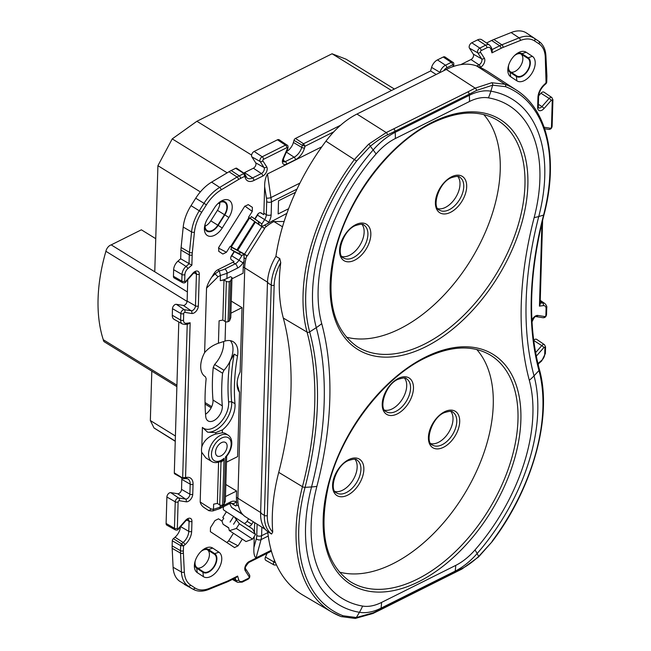 <?xml version="1.0" encoding="UTF-8"?>
<svg xmlns="http://www.w3.org/2000/svg" width="651" height="651" viewBox="0 0 651 651"><rect width="100%" height="100%" fill="white"/><g stroke="black" fill="none" stroke-linecap="round" stroke-linejoin="round"><path stroke-width="0.98" d="M175.257 441.313L154.01 427.951L150.34 420.53L151.813 371.151M154.767 271.784L157.916 165.696L172.23 138.891L196.887 121.273L332.059 53.773L346.047 59.184L394.384 89.041M332.059 53.773L391.495 90.481M196.887 121.273L251.595 155.068M172.23 138.891L227.175 172.832M157.916 165.696L200.353 191.907M218.59 203.169L219.81 203.926M150.34 420.53L175.412 436.015M154.01 427.951L175.257 441.077M176.877 386.629L104.445 341.897A5.786 3.458 -58.3 0 1 103.273 339.708A163.67 97.845 -58.3 0 1 105.901 251.286A6.079 3.637 -58.3 0 1 110.353 245.207A6.079 3.637 -58.3 0 1 111.199 244.882L187.398 291.941M267.065 553.35L265.47 557.061A3.45 2.067 121.7 0 0 265.844 560.365L274.112 564.987A3.035 1.815 -58.3 0 1 273.778 562.073L274.51 560.365M184.257 584.264A34.511 20.629 121.7 0 0 185.022 584.736L193.29 589.35A34.096 20.384 -58.3 0 1 192.533 588.895L179.863 581.367L192.533 588.895A2.067 1.66 -56.6 0 0 194.999 587.983L190.605 585.086C186.78 582.474 184.689 578.104 184.323 571.985L183.395 553.057A2.067 1.253 177.2 0 1 180.522 553.114L172.165 548.321L173.101 567.249A34.511 20.629 121.7 0 0 179.863 581.367M180.408 526.895A10.351 6.193 -58.3 0 1 175.038 537.221A139.42 83.352 -58.3 0 1 173.394 538.637A2.067 1.237 121.7 0 0 172.295 540.802L172.149 545.872A34.511 20.629 121.7 0 0 172.165 548.321M181.735 477.785A10.351 6.193 -58.3 0 1 181.824 479.348L181.531 489.373A3.45 2.067 -58.3 0 1 177.674 493.743L170.749 492.636A3.45 2.067 121.7 0 0 166.892 497.006L166.103 523.461A3.45 2.067 121.7 0 0 166.859 525.17L175.119 529.784A3.035 1.815 -58.3 0 1 174.452 528.287A2.067 1.156 1.7 0 0 177.332 528.376A0.968 0.578 -58.3 0 0 178.374 528.539A2.067 0.456 41.4 0 1 178.512 529.035L185.714 520.881A2.067 0.456 -138.6 0 0 185.576 520.377L178.374 528.539M178.797 321.976L174.313 472.87A2.067 1.237 121.7 0 0 174.769 473.895L183.029 478.509M187.757 279.694L187.122 301.047A3.45 2.067 -58.3 0 1 183.265 305.417L176.34 304.318A3.45 2.067 121.7 0 0 172.482 308.688L172.287 315.255A8.284 4.948 121.7 0 0 174.102 319.348L182.37 323.962A7.869 4.703 -58.3 0 1 180.644 320.08L180.84 313.505A3.035 1.815 -58.3 0 1 182.011 310.771A3.035 1.815 -58.3 0 1 184.233 309.656L191.158 310.763A3.865 2.311 121.7 0 0 195.479 305.872L196.423 274.12A3.865 2.311 121.7 0 0 195.577 272.216L193.062 273.689A2.067 0.456 -138.6 0 0 192.924 273.192L185.722 281.354A2.067 0.456 41.4 0 1 185.861 281.85L193.062 273.689M173.451 276.276A3.45 2.067 121.7 0 0 174.208 277.977L182.467 282.599A3.035 1.815 -58.3 0 1 181.8 281.102L181.995 274.527A7.869 4.703 -58.3 0 1 186.048 266.422A136.246 81.456 -58.3 0 1 189.026 263.85L189.295 254.858L180.937 250.041L180.677 258.781A136.661 81.701 121.7 0 0 177.91 261.173A8.284 4.948 121.7 0 0 173.646 269.701L173.451 276.276L181.8 281.102A2.067 1.156 1.7 0 0 184.681 281.183L184.876 274.616A2.067 1.156 -178.3 0 1 181.995 274.527L173.646 269.701M287.376 148.599L283.055 158.657L283.551 158.6L287.864 148.542L287.376 148.599A0.968 0.578 -58.3 0 0 286.798 147.696L286.798 147.696A2.067 1.196 -116.5 0 0 285.488 145.132A3.035 1.815 -58.3 0 1 287.042 145.1L279.214 139.778A3.45 2.067 121.7 0 0 277.44 139.819L254.15 151.447A3.45 2.067 121.7 0 0 251.839 156.842L255.68 162.823A3.45 2.067 -58.3 0 1 253.369 168.21L244.548 172.621L252.588 177.935A10.766 6.437 121.7 0 1 247.055 178.065L244.556 173.597L236.728 168.275A2.067 1.237 121.7 0 0 235.662 168.3L231.195 170.538A34.511 20.629 121.7 0 0 228.997 171.742L211.616 182.117A34.511 20.629 121.7 0 0 195.731 198.213L191.028 205.651A34.511 20.629 121.7 0 0 183.208 227.053L181.108 247.494A34.511 20.629 121.7 0 0 180.937 250.041M244.548 172.621A10.351 6.193 -58.3 0 1 243.677 172.995M453.34 66.475L453.657 65.743L453.169 65.8A0.968 0.578 -58.3 0 0 452.591 64.897L452.591 64.897A2.067 1.196 -116.5 0 0 451.273 62.341A3.035 1.815 -58.3 0 1 452.836 62.301L445.007 56.979A3.45 2.067 121.7 0 0 443.233 57.019L437.448 59.908A8.284 4.948 121.7 0 0 431.589 67.395A136.661 81.701 121.7 0 0 430.596 70.959L295.473 138.435A2.067 1.237 121.7 0 0 293.992 140.356A139.42 83.352 -58.3 0 1 293.406 142.463A10.351 6.193 -58.3 0 1 286.538 151.634M492.034 49.606L499.683 45.782A2.067 1.196 -116.5 0 1 500.993 48.345L491.961 52.853L492.302 50.542L491.375 47.482A2.067 1.481 162 0 1 490.813 48.996A5.802 3.467 -58.3 0 0 486.907 47.759A2.067 1.196 -116.5 0 0 485.597 45.196A7.869 4.703 -58.3 0 1 489.642 45.106L481.813 39.784A8.284 4.948 121.7 0 0 477.557 39.882L471.772 42.771A3.45 2.067 121.7 0 0 469.452 48.166L473.293 54.147A3.45 2.067 -58.3 0 1 470.982 59.534L460.843 64.604M486.557 43.007L491.643 40.468A34.511 20.629 121.7 0 1 493.84 39.483L501.848 44.805A2.067 1.294 68.1 0 1 503.036 47.425L520.312 40.5A2.067 1.294 -111.9 0 0 519.132 37.88L511.116 32.55L493.84 39.483M531.192 36.122A34.511 20.629 121.7 0 0 531.045 36.017A34.511 20.629 121.7 0 0 530.899 35.919L526.504 33.022A34.511 20.629 121.7 0 0 511.116 32.55M538.369 104.323L541.941 106.585A2.067 0.456 41.4 0 1 544.016 108.538L551.218 100.384A2.067 0.456 -138.6 0 0 549.143 98.431A3.035 1.815 -58.3 0 1 551.828 97.504L544 92.182A3.45 2.067 121.7 0 0 540.948 93.231L538.654 95.835M536.042 354.966A2.067 0.456 41.4 0 1 536.668 355.731L543.87 347.569A2.067 0.456 -138.6 0 0 541.795 345.616A3.035 1.815 -58.3 0 1 544.48 344.688L536.652 339.366A3.45 2.067 121.7 0 0 533.69 340.327M233.432 533.267L228.647 540.843L226.882 542.552M223.586 341.506A22.207 13.272 -58.3 0 1 214.627 364.454L213.235 367.424A195.552 116.911 121.7 0 0 212.991 400.015A11.506 6.884 -58.3 0 1 205.545 414.239M207.197 549.656L207.352 549.761A10.473 6.258 -58.3 0 1 207.653 560.918A10.473 6.258 -58.3 0 1 197.644 568.046M219.867 202.477A10.473 6.258 -58.3 0 1 217.442 210.346L210.802 220.844A10.473 6.258 -58.3 0 1 205.049 226.222M520.645 53.813L520.808 53.911A10.473 6.258 -58.3 0 1 521.101 65.067A10.473 6.258 -58.3 0 1 511.1 72.196M215.766 432.622L207.612 432.174L202.404 427.398L201.826 446.814C203.975 440.556 208.613 436.3 215.725 434.03L215.766 432.622L222.414 429.92A22.329 13.345 121.7 0 0 235.052 405.964A22.329 13.345 121.7 0 0 234.987 403.685A184.729 110.442 -58.3 0 1 234.474 384.798A184.729 110.442 -58.3 0 1 237.501 356.089A22.329 13.345 121.7 0 0 232.985 341.596A22.329 13.345 121.7 0 0 225.059 341.059L218.427 343.223L219.094 320.788L222.813 320.056L224.001 279.946L220.282 280.671A20.71 11.531 1.7 0 0 226.914 278.49L230.56 276.675L231.976 277.546L230.78 317.655L229.494 320.927L228.086 321.627A2.067 1.156 1.7 0 1 225.165 321.513L222.813 320.056M207.612 432.174A22.158 13.248 121.7 0 0 214.936 430.514A22.158 13.248 121.7 0 0 231.683 404.019A22.158 13.248 121.7 0 0 231.626 401.757A184.9 110.54 -58.3 0 1 231.113 382.853A184.9 110.54 -58.3 0 1 234.14 354.12L229.909 361.451A187.049 111.826 121.7 0 0 228.599 401.854A20.018 11.97 -58.3 0 1 213.528 427.829A20.018 11.97 -58.3 0 1 202.404 427.398M201.826 446.814A15.526 9.285 121.7 0 0 201.493 449.646A15.526 9.285 121.7 0 0 201.664 452.225L200.183 502.011C200.768 504.533 202.323 506.551 204.829 508.049L207.189 509.603A6.779 4.052 121.7 0 0 207.295 509.668A6.779 4.052 121.7 0 0 207.4 509.733M201.664 452.225L205.879 457.93L211.746 461.551A15.526 9.285 -58.3 0 1 208.548 454.007A15.526 9.285 -58.3 0 1 208.629 452.836A15.526 9.285 -58.3 0 1 216.295 438.237A15.526 9.285 -58.3 0 1 228.062 435.128L225.71 433.672A15.526 9.285 121.7 0 0 222.333 432.801L215.725 434.03M225.449 456.978L224.042 504.305L222.642 505.005L224.025 458.328L222.316 460.208L223.098 460.599L224.025 458.328A13.459 8.048 -58.3 0 1 211.542 453.104A13.459 8.048 -58.3 0 1 222.528 437.643A13.459 8.048 -58.3 0 1 231.081 445.317A13.459 8.048 -58.3 0 1 225.449 456.978L225.588 457.474C229.087 453.633 231.129 449.361 231.732 444.657C232.106 440.166 230.885 436.984 228.062 435.128M249.585 218.02L248.999 217.548L230.6 246.656L231.325 246.908L249.585 218.02L254.736 221.69L236.923 249.878L244.524 254.134L261.881 226.678L264.64 228.493L262.084 226.621L261.45 223.602L254.769 218.842L251.384 216.612L250.277 218.362L248.568 217.239L252.271 211.388L252.385 207.344L248.226 204.609L244.67 206.383L218.834 247.25L218.712 251.294L222.87 254.036L226.434 252.254L230.129 246.412L231.837 247.535L230.731 249.284L234.116 251.514L231.528 255.607A3.572 2.132 121.7 0 0 231.406 259.798L234.043 261.539A7.023 4.199 -58.3 0 1 232.855 262.288L217.768 269.823A6.779 4.052 121.7 0 0 214.22 273.225L211.689 277.22C209.012 281.313 207.295 284.959 206.538 288.149L204.626 352.622A22.085 13.207 121.7 0 0 205.309 376.701A22.085 13.207 121.7 0 0 205.423 376.766L206.139 378.703A218.451 130.599 121.7 0 0 205.732 416.526A11.384 6.811 121.7 0 0 208.076 420.92A11.384 6.811 121.7 0 0 217.532 417.771A11.384 6.811 121.7 0 0 222.316 405.89A195.674 116.985 -58.3 0 1 222.569 373.218L223.96 370.248A22.085 13.207 121.7 0 0 229.909 361.451A22.085 13.207 -58.3 0 0 230.316 340.66M524.267 80.618A14.493 8.666 121.7 0 0 534.276 68.298A14.493 8.666 121.7 0 0 532.372 56.328L526.163 52.243A14.493 8.666 121.7 0 0 517.993 52.886A14.493 8.666 121.7 0 0 507.845 69.315A14.493 8.666 121.7 0 0 510.677 76.745L516.878 80.83A14.493 8.666 121.7 0 0 524.267 80.618M516.796 53.659A11.043 6.6 -58.3 0 1 521.964 53.707L528.173 57.793A11.043 6.6 -58.3 0 1 529.621 66.915A11.043 6.6 -58.3 0 1 521.996 76.297A11.043 6.6 -58.3 0 1 516.373 76.46L510.164 72.375A11.043 6.6 -58.3 0 1 508.008 67.891M508.675 65.067A10.383 6.209 121.7 0 0 508.48 66.833A10.383 6.209 121.7 0 0 510.522 71.813L516.723 75.907A10.383 6.209 121.7 0 0 516.853 75.98A10.383 6.209 121.7 0 0 527.522 70.438A10.383 6.209 121.7 0 0 527.823 58.354L521.614 54.261A10.383 6.209 121.7 0 0 521.557 54.228A10.383 6.209 121.7 0 0 514.567 55.522M214.627 235.247A14.493 8.666 121.7 0 0 222.227 227.98L228.867 217.483A14.493 8.666 121.7 0 0 231.406 202.892A14.493 8.666 121.7 0 0 221.202 201.102A14.493 8.666 121.7 0 0 214.391 207.946L207.75 218.443A14.493 8.666 121.7 0 0 204.414 228.029A14.493 8.666 121.7 0 0 214.627 235.247M219.997 201.875A11.043 6.6 -58.3 0 1 226.914 204.227A11.043 6.6 -58.3 0 1 224.79 214.895L218.15 225.392A11.043 6.6 -58.3 0 1 212.364 230.926A11.043 6.6 -58.3 0 1 204.569 226.613M205.244 223.789A10.383 6.209 121.7 0 0 205.049 225.547A10.383 6.209 121.7 0 0 207.213 230.617A10.383 6.209 121.7 0 0 217.816 225.173L224.457 214.675A10.383 6.209 121.7 0 0 224.766 202.445A10.383 6.209 121.7 0 0 217.776 203.739M210.818 576.46A14.493 8.666 121.7 0 0 220.819 564.14A14.493 8.666 121.7 0 0 218.915 552.178L212.714 548.085A14.493 8.666 121.7 0 0 204.544 548.728A14.493 8.666 121.7 0 0 194.397 565.158A14.493 8.666 121.7 0 0 197.22 572.587L203.429 576.68A14.493 8.666 121.7 0 0 210.818 576.46M203.34 549.501A11.043 6.6 -58.3 0 1 208.515 549.55L214.716 553.643A11.043 6.6 -58.3 0 1 216.173 562.757A11.043 6.6 -58.3 0 1 208.548 572.139A11.043 6.6 -58.3 0 1 202.917 572.302L196.716 568.217A11.043 6.6 -58.3 0 1 194.551 563.742M195.219 560.91A10.383 6.209 121.7 0 0 195.023 562.676A10.383 6.209 121.7 0 0 197.066 567.664L203.267 571.749A10.383 6.209 121.7 0 0 203.397 571.83A10.383 6.209 121.7 0 0 214.073 566.28A10.383 6.209 121.7 0 0 214.366 554.196L208.165 550.111A10.383 6.209 121.7 0 0 208.108 550.071A10.383 6.209 121.7 0 0 201.118 551.364M226.483 462.177L237.607 456.628L239.519 392.236L238.217 387.752A19.611 11.726 -58.3 0 1 237.216 381.852A19.611 11.726 -58.3 0 1 237.224 381.624M534.162 217.556A151.691 90.684 121.7 0 0 488.429 97.862A51.616 30.857 121.7 0 0 469.485 101.499L395.344 138.525A51.616 30.857 121.7 0 0 376.05 153.986A151.691 90.684 121.7 0 0 321.716 323.645A341.799 204.341 -58.3 0 1 316.882 486.378A151.691 90.684 121.7 0 0 362.607 606.073A51.616 30.857 121.7 0 0 381.551 602.435L455.7 565.41A51.616 30.857 121.7 0 0 474.994 549.949A151.691 90.684 121.7 0 0 529.32 380.282A341.799 204.341 -58.3 0 1 534.162 217.556A48.312 17.789 14.5 0 0 538.759 216.531A158.86 94.973 121.7 0 0 544.757 176.283A158.86 94.973 121.7 0 0 490.87 91.181A58.777 35.138 121.7 0 0 469.298 95.323L395.157 132.348L395.059 131.233L387.524 134.895C382.511 137.133 376.791 140.917 370.362 146.247L356.618 161.041A167.03 99.855 121.7 0 0 309.673 331.92L316.288 327.632A334.638 200.06 -58.3 0 1 324.182 402.163A334.638 200.06 -58.3 0 1 311.552 486.948A158.86 94.973 121.7 0 0 359.442 612.298A58.777 35.138 121.7 0 0 381.014 608.156L455.155 571.13A58.777 35.138 121.7 0 0 477.126 553.529A158.86 94.973 121.7 0 0 537.775 411.229A158.86 94.973 121.7 0 0 534.023 375.847A334.638 200.06 -58.3 0 1 538.759 216.531L543.585 215.099A167.03 99.855 121.7 0 0 549.9 172.784A167.03 99.855 121.7 0 0 505.534 86.673L492.677 85.167L476.556 90.44L469.2 94.208A2.067 1.196 -116.5 0 0 467.874 91.897L386.238 132.568L368.637 144.205L354.494 159.422A168.788 100.913 121.7 0 0 307.052 332.108A324.703 194.12 -58.3 0 1 302.455 486.696A168.788 100.913 121.7 0 0 331.88 612.135A168.788 100.913 121.7 0 0 340.912 616.489A2.067 1.652 111 0 0 341.108 616.578L355.234 618.45L372.86 613.519L380.387 609.849L461.893 569.055L478.583 556.93L492.156 541.648C532.974 487.868 552.723 416.209 539.353 369.304C527.635 324.54 529.173 273.038 543.984 214.789C558.631 159.812 547.841 109.832 516.251 90.001A168.788 100.913 121.7 0 0 504.989 84.272L476.597 65.938A169.52 101.344 -58.3 0 1 488.136 71.781L516.251 90.001M225.466 496.567L236.582 491.009L225.824 484.482M236.582 491.009L236.394 497.315L237.875 498.227L244.76 267.895L267.968 282.469M244.027 254.687L244.044 261.173L243.238 266.951L244.654 267.821A38.694 23.135 -58.3 0 1 245.891 258.911A38.694 23.135 -58.3 0 1 246.77 255.705M243.238 266.951L243.051 273.257L231.935 278.807M230.91 313.188L242.034 307.638L231.276 301.104M242.034 307.638L240.121 372.022A21.719 12.987 -58.3 0 0 237.151 382.422A21.719 12.987 -58.3 0 0 239.519 392.236M284.129 221.486L273.892 221.568A38.694 23.135 -58.3 0 0 266.43 226.41A38.694 23.135 -58.3 0 0 264.282 228.232M265.282 529.344L245.63 516.902A38.694 23.135 -58.3 0 1 242.392 514.087A38.694 23.135 -58.3 0 1 238.551 506.128A38.694 23.135 -58.3 0 1 237.81 498.186M505.534 86.673A2.067 1.652 -69 0 0 504.989 84.272L491.749 82.726L475.189 88.137L446.277 69.445L356.951 114.055C345.583 119.841 335.249 128.882 325.939 141.169A169.52 101.344 -58.3 0 0 275.918 256.38A39.687 23.729 121.7 0 0 267.463 282.721L260.62 513.086A39.687 23.729 121.7 0 0 267.732 531.655A169.52 101.344 121.7 0 0 303.008 595.16L331.88 612.135L341.108 616.578A2.067 1.652 111 0 0 343.101 615.781L356.357 617.522L373.324 612.778L380.851 609.116A2.067 1.196 63.5 0 1 380.387 609.849M446.277 69.445C457.637 63.888 467.743 62.716 476.597 65.938M404.442 378.052A19.213 11.482 -58.3 0 1 404.898 394.091A19.213 11.482 -58.3 0 1 392.187 408.893A19.213 11.482 -58.3 0 1 384.619 410.138M335.07 491.513A19.327 11.555 121.7 0 0 342.556 490.227A19.327 11.555 121.7 0 0 355.308 475.433A19.327 11.555 121.7 0 0 354.966 459.305M430.921 443.64A19.327 11.555 121.7 0 0 438.408 442.363A19.327 11.555 121.7 0 0 451.159 427.561A19.327 11.555 121.7 0 0 450.817 411.432M342.052 256.567A19.327 11.555 121.7 0 0 349.538 255.282A19.327 11.555 121.7 0 0 362.29 240.488A19.327 11.555 121.7 0 0 361.948 224.359M437.903 208.694A19.327 11.555 121.7 0 0 445.39 207.417A19.327 11.555 121.7 0 0 458.141 192.615A19.327 11.555 121.7 0 0 457.799 176.486M339.301 572.066A132.861 79.43 121.7 0 0 392.862 563.758A132.861 79.43 121.7 0 0 481.122 460.452A132.861 79.43 121.7 0 0 476.76 349.514M346.283 337.12A132.861 79.43 121.7 0 0 399.844 328.812A132.861 79.43 121.7 0 0 488.104 225.506A132.861 79.43 121.7 0 0 483.742 114.568M455.7 565.41A48.312 27.863 63.5 0 1 455.155 571.13L455 572.091L462.356 568.315C467.141 565.947 472.577 561.984 478.672 556.442L492.156 541.648M275.918 256.38L279.767 258.561L280.752 262.662A169.39 101.271 121.7 0 0 283.315 318.054A324.108 193.762 121.7 0 1 278.726 472.357A169.39 101.271 121.7 0 0 272.745 532.022L271.581 534.04L267.732 531.655M325.939 141.169L356.618 161.041M286.879 213.39L264.477 225.205L266.43 226.41M272.484 220.697L282.501 226.792M264.477 225.205L262.06 226.483M243.946 257.706L245.891 258.911M236.394 497.315L236.598 504.924L238.551 506.128M230.999 503.166L235.89 506.03L231.585 503.207M220.184 505.103L220.119 507.153A3.45 1.994 63.5 0 1 219.306 508.789L229.713 503.597L231.569 507.398L242.392 514.087M236.598 504.924L235.89 506.03M231.569 507.398L243.059 514.819M258.292 213.618A6.901 4.126 -58.3 0 1 257.479 215.155L255.029 219.029M234.401 251.66L231.764 255.827A6.901 4.126 -58.3 0 1 230.869 257.047M248.617 518.798L247.03 521.313A3.45 2.067 -58.3 0 1 243.946 523.282M295.489 192.314L278.538 200.777L278.148 213.951L288.596 208.735M174.313 472.87L183.476 478.583L185.551 477.533L182.671 477.696L187.228 324.214M545.335 83.344L546.726 82.352L546.165 83.531L544.57 84.915A2.067 0.765 -131.1 0 0 544.618 84.223A12.833 7.674 121.7 0 0 537.938 97.504A2.067 1.156 -178.3 0 0 538.597 96.69C538.914 92.344 540.9 88.422 544.57 84.915M540.216 301.356L542.535 302.91A2.067 1.505 83.9 0 1 543.357 305.628A134.179 80.219 -58.3 0 0 539.443 306.149L540.127 304.424L542.633 220.152M546.254 76.973L546.913 76.053L545.92 55.962A2.067 1.253 177.2 0 1 545.269 56.938L546.075 82.962A141.902 84.833 121.7 0 0 544.618 84.223M436.194 74.483L430.596 70.959M295.473 138.435L303.512 143.757L305.042 146.206L302.324 145.287L303.512 143.757L340.611 125.228M231.195 170.538L239.242 175.851L243.71 173.622L244.8 176.291L244.833 174.004L235.662 168.3M181.108 247.494L189.457 252.344A34.096 20.384 -58.3 0 0 189.295 254.858A2.067 1.156 -178.3 0 0 192.167 254.948L191.866 265.209L180.677 258.781M186.235 323.295A134.179 80.219 -58.3 0 0 190.149 322.766L188.139 324.084L185.047 324.483A2.067 1.505 -96.1 0 0 186.235 323.295A5.802 3.467 -58.3 0 1 183.517 320.17A2.067 1.156 1.7 0 1 180.644 320.08L172.287 315.255M237.631 576.062L236.321 577.453L228.11 581.555A2.067 1.196 63.5 0 0 228.599 580.578L237.631 576.062A134.179 80.219 -58.3 0 0 238.779 579.919A2.067 1.481 -18 0 1 235.963 580.358A136.246 81.456 -58.3 0 1 235.239 577.998M173.394 538.637L181.531 543.894L183.517 545.961L180.653 545.619L181.531 543.894A139.835 83.597 121.7 0 0 183.175 542.47A10.766 6.437 121.7 0 0 188.774 531.33L189.075 521.313A3.865 2.311 121.7 0 0 188.229 519.4L185.714 520.881M254.264 536.481L253.931 547.499C253.573 553.195 254.281 556.654 256.071 557.874L261.051 539.614L261.604 535.7L267.838 532.591M231.976 277.546L230.682 280.817L229.494 320.927M225.165 321.513L226.353 281.403A2.067 1.156 -178.3 0 0 229.282 281.517L230.682 280.817M227.118 446.309A7.934 4.744 121.7 0 0 225.482 442.46A7.934 4.744 121.7 0 0 219.224 444.275A7.934 4.744 121.7 0 0 215.514 452.103A7.934 4.744 121.7 0 0 217.141 455.96A7.934 4.744 121.7 0 0 223.399 454.146A7.934 4.744 121.7 0 0 227.118 446.309M222.316 460.208L221.34 460.908C217.694 462.942 214.488 463.154 211.746 461.551M223.098 460.599L220.982 462.194A2.067 1.237 121.7 0 0 220.673 461.274M207.295 509.668L208.117 510.148A3.45 2.099 -57.4 0 0 211.168 509.025L200.183 502.011M223.081 524.258L228.664 527.717L229.307 530.549L246.021 541.551L252.596 539.118L236.37 528.433L239.324 523.762L234.433 517.016L226.377 511.792L222.756 517.521L223.789 518.204L221.967 521.093L223.081 524.258L228.721 527.977M246.021 541.551L229.307 530.549M236.37 528.433L229.51 530.679M239.324 523.762L255.542 534.447L252.596 539.118M255.542 534.447L252.661 529.027L234.433 517.016M222.756 517.521L223.789 518.204M233.619 516.487L230.088 522.061M236.541 519.547L233.563 524.258M221.967 521.093L218.508 518.814L214.952 520.597L210.501 527.635L210.379 531.68L234.629 547.646M234.523 547.589L238.087 545.807L242.318 539.118M248.479 526.268A3.572 2.132 121.7 0 0 251.791 524.258L253.353 521.793M223.773 506.559A3.572 2.132 121.7 0 0 223.96 510.197L226.377 511.792M224.042 504.305L225.327 501.026L226.662 456.253M236.874 502.45L235.89 501.807A10.538 6.298 121.7 0 0 230.527 501.962L220.119 507.153L213.487 509.359L213.642 504.159L217.361 503.435L219.713 504.883A2.067 1.156 1.7 0 0 222.642 505.005M218.59 462.137L217.361 503.435M204.626 352.622C208.344 348.261 212.95 345.128 218.427 343.223M236.923 249.878L231.325 246.908M254.736 221.69L255.322 222.154L237.639 250.13M237.843 250.236L255.322 222.154M261.881 226.678L255.509 222.292M264.64 228.493L247.282 255.949L244.524 254.134M247.282 255.949L244.418 254.565L241.375 255.355L234.116 251.514M251.384 216.612L258.154 221.438L259.301 224.79L250.277 218.362M261.45 223.602L258.154 221.438M262.084 226.621L259.301 224.79M248.568 217.239L248.999 217.548M230.6 246.656L230.129 246.412M231.837 247.535L241.635 252.734L238.079 253.182L230.731 249.284M241.635 252.734L244.418 254.565M238.079 253.182L241.375 255.355M296.97 189.14L271.532 201.843L267.48 173.939C265.478 177.454 264.534 181.743 264.656 186.796L263.867 213.227A7.023 4.199 -58.3 0 1 263.688 214.643L260.359 212.69M263.688 214.643L261.051 212.91A3.572 2.132 121.7 0 0 260.994 212.869A3.572 2.132 121.7 0 0 257.357 214.749L254.769 218.842M206.538 288.149L218.077 276.724A3.45 0.505 -134.7 0 1 215.147 273.794L219.322 270.816L220.437 275.479L227.069 273.306L226.914 278.49M226.353 281.403L224.001 279.946M267.48 173.939L321.83 146.8M254.671 522.623L254.378 532.559M271.174 550.331L256.071 557.874M111.199 244.882L141.373 229.811L155.752 238.689M103.273 339.708L176.917 385.197M205.049 402.562L211.689 406.672M105.901 251.286L187.097 301.429M536.131 316.622L543.056 317.729A2.067 1.611 -80.9 0 0 544.797 316.557L537.872 315.45A2.067 1.611 99.1 0 1 536.131 316.622C535.22 315.955 533.804 317.802 531.9 322.155M545.88 315.328L545.88 315.328A2.067 1.156 1.7 0 0 546.539 314.514L546.734 307.939A2.067 1.156 -178.3 0 1 546.075 308.753L545.88 315.328A0.968 0.578 -58.3 0 1 544.797 316.557M544.659 128.768L548.655 129.403A2.067 1.611 -80.9 0 0 550.388 128.231L544.13 127.23M551.478 127.002L551.478 127.002A2.067 1.156 1.7 0 0 552.129 126.188L552.919 99.733A2.067 1.156 -178.3 0 1 552.26 100.547L551.478 127.002A0.968 0.578 -58.3 0 1 550.388 128.231M176.34 304.318L184.233 309.656A2.067 1.611 99.1 0 1 184.794 312.366L191.719 313.473A2.067 1.611 -80.9 0 0 191.158 310.763L183.265 305.417M184.794 312.366A0.968 0.578 -58.3 0 0 183.712 313.595L183.712 313.595A2.067 1.156 -178.3 0 1 180.84 313.505L172.482 308.688M166.103 523.461L174.452 528.287L175.241 501.831A3.035 1.815 -58.3 0 1 176.413 499.089A3.035 1.815 -58.3 0 1 178.634 497.982A2.067 1.611 99.1 0 1 179.204 500.692L186.129 501.791A2.067 1.611 -80.9 0 0 185.559 499.089A3.865 2.311 121.7 0 0 189.88 494.19L190.182 484.173A10.766 6.437 121.7 0 0 187.822 478.859L185.804 478.534A2.067 1.497 -96.7 0 0 186.975 477.354A141.902 84.833 121.7 0 0 185.551 477.533L190.149 322.766M166.892 497.006L175.241 501.831A2.067 1.156 -178.3 0 0 178.114 501.921L177.332 528.376M228.599 401.854L231.626 401.757L234.987 403.685M223.96 370.248L214.627 364.454M528.173 57.793L532.372 56.328M218.15 225.392L222.227 227.98M214.716 553.643L218.915 552.178M492.018 541.412A167.03 99.855 121.7 0 0 542.91 407.729A167.03 99.855 121.7 0 0 538.971 370.525L534.023 375.847A48.312 33.762 -15.1 0 1 529.32 380.282M488.429 97.862A48.312 37.652 -80.3 0 0 490.87 91.181L492.677 85.167A2.067 1.546 -96.4 0 0 491.749 82.726M283.315 318.054L307.052 332.108A2.067 1.448 164.9 0 0 309.673 331.92A326.468 195.178 -58.3 0 1 317.379 404.629A326.468 195.178 -58.3 0 1 305.05 487.347L311.552 486.948A48.312 17.789 -165.5 0 0 316.882 486.378M237.875 498.227L261.124 512.833M395.979 411.318A19.31 11.539 -58.3 0 1 386.181 411.635C378.467 409.202 385.05 384.651 397.883 379.378C403.172 377.71 406.037 377.515 406.468 378.784A19.31 11.539 -58.3 0 1 409.398 394.644A19.31 11.539 -58.3 0 1 395.979 411.318M397.313 413.89A21.377 12.776 -58.3 0 1 382.218 403.945A21.377 12.776 -58.3 0 1 398.371 378.394A21.377 12.776 -58.3 0 1 413.466 388.338A21.377 12.776 -58.3 0 1 397.313 413.89M346.324 492.555A19.327 11.555 -58.3 0 1 336.648 492.953C328.804 490.699 335.306 465.929 348.252 460.599C353.509 458.914 356.406 458.735 356.96 460.07A19.327 11.555 -58.3 0 1 359.718 475.979A19.327 11.555 -58.3 0 1 346.324 492.555M348.741 459.614A21.393 12.792 -58.3 0 1 363.852 469.574A21.393 12.792 -58.3 0 1 347.683 495.142A21.393 12.792 -58.3 0 1 332.571 485.19A21.393 12.792 -58.3 0 1 348.741 459.614M442.175 444.69A19.327 11.555 -58.3 0 1 432.5 445.081C424.655 442.835 431.157 418.064 444.104 412.726C449.361 411.041 452.258 410.862 452.811 412.197A19.327 11.555 -58.3 0 1 455.57 428.114A19.327 11.555 -58.3 0 1 442.175 444.69M444.592 411.749A21.393 12.792 -58.3 0 1 459.704 421.702A21.393 12.792 -58.3 0 1 443.534 447.278A21.393 12.792 -58.3 0 1 428.423 437.326A21.393 12.792 -58.3 0 1 444.592 411.749M353.306 257.609A19.327 11.555 -58.3 0 1 343.63 258.008C335.786 255.753 342.288 230.983 355.234 225.653C360.491 223.96 363.396 223.789 363.942 225.124A19.327 11.555 -58.3 0 1 366.7 241.033A19.327 11.555 -58.3 0 1 353.306 257.609M355.723 224.668A21.393 12.792 -58.3 0 1 370.834 234.629A21.393 12.792 -58.3 0 1 354.665 260.197A21.393 12.792 -58.3 0 1 339.553 250.244A21.393 12.792 -58.3 0 1 355.723 224.668M449.157 209.744A19.327 11.555 -58.3 0 1 439.482 210.135C431.637 207.889 438.139 183.118 451.086 177.78C456.343 176.095 459.248 175.916 459.793 177.251A19.327 11.555 -58.3 0 1 462.552 193.168A19.327 11.555 -58.3 0 1 449.157 209.744M451.574 176.803A21.393 12.792 -58.3 0 1 466.686 186.756A21.393 12.792 -58.3 0 1 450.516 212.332A21.393 12.792 -58.3 0 1 435.405 202.38A21.393 12.792 -58.3 0 1 451.574 176.803M417.34 579.146A133.178 79.617 -58.3 0 1 350.205 581.603C325.557 564.132 318.306 532.233 328.43 485.915C340.766 433.68 382.462 378.516 424.875 358.131C450.63 345.746 472.39 344.696 490.17 354.998A133.178 79.617 -58.3 0 1 509.782 464.529A133.178 79.617 -58.3 0 1 417.34 579.146M418.691 581.725A135.245 80.854 -58.3 0 1 323.173 518.806A135.245 80.854 -58.3 0 1 425.363 357.147A135.245 80.854 -58.3 0 1 520.881 420.074A135.245 80.854 -58.3 0 1 418.691 581.725M424.322 344.2A133.178 79.617 -58.3 0 1 357.187 346.657C332.547 329.186 325.288 297.287 335.42 250.969C347.748 198.734 389.444 143.57 431.865 123.185C457.612 110.8 479.38 109.75 497.152 120.053A133.178 79.617 -58.3 0 1 516.764 229.583A133.178 79.617 -58.3 0 1 424.322 344.2M425.673 346.78A135.245 80.854 -58.3 0 1 330.155 283.86A135.245 80.854 -58.3 0 1 432.345 122.201A135.245 80.854 -58.3 0 1 527.863 185.12A135.245 80.854 -58.3 0 1 425.673 346.78M462.356 568.315A2.067 1.229 62.3 0 1 461.893 569.055M474.994 549.949A48.312 10.383 41.1 0 1 477.126 553.529L478.672 556.442A2.067 0.765 46.8 0 1 478.583 556.93M373.324 612.778A2.067 1.164 64.6 0 1 372.86 613.519M280.752 262.662A37.62 22.492 121.7 0 0 274.161 285.162L267.309 515.527A37.62 22.492 121.7 0 0 272.745 532.022M267.309 515.527A2.067 1.156 -178.3 0 1 264.387 515.413A39.687 23.729 121.7 0 0 271.581 534.04M274.161 285.162A2.067 1.156 -178.3 0 1 271.231 285.048L264.387 515.413L260.62 513.086M279.767 258.561A39.687 23.729 121.7 0 0 271.231 285.048L267.463 282.721M387.524 134.895A2.067 1.164 -115.3 0 0 386.238 132.568L356.951 114.055M395.344 138.525A48.312 27.863 -116.5 0 0 395.157 132.348A58.777 35.138 121.7 0 0 373.178 149.958L370.362 146.247A2.067 0.7 -130.6 0 0 368.637 144.205M476.556 90.44A2.067 1.221 -117.8 0 0 475.189 88.137L467.874 91.897M539.353 369.304A2.067 1.448 -15.1 0 1 538.971 370.525A326.468 195.178 -58.3 0 1 543.585 215.099A2.067 0.765 14.5 0 0 543.984 214.789M278.726 472.357L302.455 486.696A2.067 0.765 -165.5 0 0 305.05 487.347A167.03 99.855 121.7 0 0 343.101 615.781M376.05 153.986A48.312 10.383 -138.9 0 0 373.178 149.958A158.86 94.973 121.7 0 0 316.288 327.632A48.312 33.762 164.9 0 0 321.716 323.645M469.485 101.499A48.312 27.863 -116.5 0 0 469.298 95.323L469.2 94.208L395.059 131.233A2.067 1.196 -116.5 0 0 393.733 128.922M381.551 602.435A48.312 27.863 63.5 0 1 381.014 608.156L380.851 609.116L455 572.091A2.067 1.196 63.5 0 1 454.536 572.823M362.607 606.073A48.312 37.652 99.7 0 1 359.442 612.298L356.357 617.522A2.067 1.481 85.8 0 1 355.234 618.45M261.686 224.318L264.672 219.599L257.479 215.155M231.764 255.827L238.958 260.27L242.131 255.257M267.651 223.83L268.7 222.162L264.672 219.599A7.088 4.231 121.7 0 0 266.308 214.684L266.698 201.672A17.252 10.123 62.6 0 0 266.438 197.985A3.45 1.375 -9.1 0 0 271.223 197.416L299.94 183.077M217.768 269.823L219.322 270.816A17.252 9.781 -177.5 0 0 224.839 269.018L235.247 263.818A7.088 4.231 121.7 0 0 238.958 260.27L242.994 262.833L244.044 261.173M235.89 501.807A3.45 2.767 123.4 0 1 231.74 503.296A7.088 4.231 121.7 0 0 231.626 503.223L229.713 503.597A3.45 1.994 -116.5 0 0 230.527 501.962M261.857 527.172L261.604 535.7A3.45 1.92 1.7 0 1 256.771 535.537L257.112 524.169M266.698 201.672A3.45 1.92 -178.3 0 0 271.532 201.843L271.142 214.854A10.538 6.298 121.7 0 1 268.7 222.162M224.839 269.018A3.45 1.994 63.5 0 1 227.069 273.306L237.477 268.114A10.538 6.298 121.7 0 0 242.994 262.833M225.628 321.732L225.059 341.059M222.414 429.92L222.333 432.801M207.352 549.761L214.366 554.196M203.429 576.68L202.917 572.302M212.714 548.085L208.515 549.55M196.716 568.217L197.22 572.587M224.457 214.675L217.442 210.346M210.802 220.844L217.816 225.173M228.867 217.483L224.79 214.895M520.808 53.911L527.823 58.354M516.878 80.83L516.373 76.46M526.163 52.243L521.964 53.707M510.164 72.375L510.677 76.745M538.353 363.836L541.689 360.963A2.067 0.749 -131.4 0 0 541.73 360.28A134.179 80.219 -58.3 0 1 537.897 363.567M544.716 354.307A2.067 1.156 1.7 0 0 545.375 353.493L545.571 346.926A2.067 1.156 -178.3 0 1 544.911 347.732L544.716 354.307A5.802 3.467 -58.3 0 1 541.73 360.28M543.87 347.569A0.968 0.578 -58.3 0 1 544.911 347.732M535.602 352.639L541.795 345.616L533.706 340.489M536.278 356.146A5.932 3.548 121.7 0 0 536.668 355.731M537.872 315.45A5.932 3.548 121.7 0 0 531.916 320.162M540.159 303.203A136.246 81.456 -58.3 0 1 542.535 302.91A7.869 4.703 -58.3 0 1 544.708 303.399L540.249 300.371M543.357 305.628A5.802 3.467 -58.3 0 1 546.075 308.753M539.443 306.149L541.909 223.147M544.016 108.538A5.932 3.548 121.7 0 1 537.645 107.521A2.067 1.156 1.7 0 0 538.296 106.715L538.532 107.773A3.865 2.311 121.7 0 0 541.941 106.585L549.143 98.431L540.948 93.231M551.218 100.384A0.968 0.578 -58.3 0 1 552.26 100.547M537.645 107.521L537.938 97.504M526.504 33.022L534.333 38.344A2.067 1.66 123.4 0 1 534.593 40.94L538.987 43.829A2.067 1.66 -56.6 0 0 538.735 41.241L530.899 35.919M491.643 40.468L499.683 45.782A34.096 20.384 -58.3 0 1 501.848 44.805L519.132 37.88A34.096 20.384 -58.3 0 1 534.333 38.344L538.735 41.241A34.096 20.384 -58.3 0 1 538.882 41.338L531.045 36.017M538.987 43.829A32.029 19.148 -58.3 0 1 545.269 56.938M520.312 40.5A32.029 19.148 -58.3 0 1 534.593 40.94M500.993 48.345A32.029 19.148 -58.3 0 1 503.036 47.425M490.813 48.996A134.179 80.219 -58.3 0 1 491.961 52.853M471.772 42.771L479.811 48.093L485.597 45.196L477.557 39.882M473.293 54.147L481.61 58.818A2.067 1.595 -32.7 0 0 484.311 58.151L480.471 52.161A2.067 1.595 147.3 0 1 477.777 52.837A3.035 1.815 -58.3 0 1 479.811 48.093A2.067 1.196 63.5 0 1 481.122 50.648L486.907 47.759M480.471 52.161A0.968 0.578 -58.3 0 1 481.122 50.648M484.311 58.151A5.932 3.548 121.7 0 1 480.332 67.411A2.067 1.196 -116.5 0 0 479.022 64.856A3.865 2.311 121.7 0 0 481.61 58.818L477.777 52.837L469.452 48.166M476.744 65.995L479.022 64.856L470.982 59.534M453.169 65.8L452.795 66.671M452.836 62.301L452.836 62.301C453.723 62.423 453.999 63.57 453.657 65.743M437.448 59.908L445.487 65.23L451.273 62.341L443.233 57.019M431.589 67.395L439.921 72.334A7.869 4.703 -58.3 0 1 445.487 65.23A2.067 1.196 63.5 0 1 446.806 67.785L452.591 64.897M443.754 70.707A5.802 3.467 -58.3 0 1 446.806 67.785M333.743 131.868L305.042 146.206A141.902 84.833 121.7 0 1 304.513 148.078A2.067 0.708 15.9 0 1 301.738 147.403A139.835 83.597 121.7 0 0 302.324 145.287L293.992 140.356M293.406 142.463L301.738 147.403A10.766 6.437 121.7 0 1 294.106 157.2L286.35 152.074M295.416 159.764A2.067 1.196 -116.5 0 0 294.106 157.2L285.284 161.611A2.067 1.196 63.5 0 1 286.595 164.166L295.416 159.764A12.833 7.674 121.7 0 0 304.513 148.078M283.095 160.162L285.284 161.611A3.865 2.311 121.7 0 1 283.299 161.651L283.551 158.6M283.055 158.657A5.932 3.548 121.7 0 0 286.595 164.166M254.15 151.447L262.19 156.769L285.488 145.132L277.44 139.819M255.68 162.823L263.997 167.494A2.067 1.595 -32.7 0 0 266.698 166.827L262.858 160.838A2.067 1.595 147.3 0 1 260.156 161.513A3.035 1.815 -58.3 0 1 262.19 156.769A2.067 1.196 63.5 0 1 263.509 159.324L286.798 147.696M266.698 166.827A5.932 3.548 121.7 0 1 262.719 176.087A2.067 1.196 -116.5 0 0 261.409 173.532A3.865 2.311 121.7 0 0 263.997 167.494L260.156 161.513L251.839 156.842M262.858 160.838A0.968 0.578 -58.3 0 1 263.509 159.324M262.719 176.087L253.898 180.498A2.067 1.196 63.5 0 0 252.588 177.935L261.409 173.532L253.369 168.21M245.793 176.193A2.067 1.473 162.5 0 1 245.224 177.69A12.833 7.674 121.7 0 0 253.898 180.498M211.616 182.117L219.688 187.415A2.067 1.09 59.2 0 1 221.128 189.905L238.51 179.53A2.067 1.09 -120.8 0 0 237.062 177.039A34.096 20.384 -58.3 0 1 239.242 175.851A2.067 1.196 63.5 0 1 240.553 178.407L244.8 176.291A141.902 84.833 121.7 0 0 245.224 177.69M191.028 205.651L201.68 212.283L206.391 204.837L203.991 203.315A34.096 20.384 -58.3 0 1 219.688 187.415L237.062 177.039L228.997 171.742M238.51 179.53A32.029 19.148 -58.3 0 1 240.553 178.407M183.208 227.053L191.557 231.911L189.457 252.344A2.067 1.042 5.9 0 0 192.322 252.588L194.429 232.147A2.067 1.042 -174.1 0 1 191.557 231.911A34.096 20.384 -58.3 0 1 199.287 210.761L203.991 203.315L195.731 198.213M206.391 204.837A32.029 19.148 -58.3 0 1 221.128 189.905M194.429 232.147A32.029 19.148 -58.3 0 1 201.68 212.283M192.167 254.948A32.029 19.148 -58.3 0 1 192.322 252.588M177.91 261.173L186.048 266.422A2.067 0.749 48.6 0 1 187.862 268.635A134.179 80.219 -58.3 0 1 191.866 265.209M184.876 274.616A5.802 3.467 -58.3 0 1 187.862 268.635M185.722 281.354A0.968 0.578 -58.3 0 1 184.681 281.183M192.924 273.192A5.932 3.548 121.7 0 1 199.296 274.209A2.067 1.156 -178.3 0 1 196.423 274.12L194.071 272.769M187.122 301.047L195.479 305.872A2.067 1.156 1.7 0 0 198.352 305.962L199.296 274.209M191.719 313.473A5.932 3.548 121.7 0 0 198.352 305.962M183.712 313.595L183.517 320.17M181.531 489.373L189.88 494.19A2.067 1.156 1.7 0 0 192.753 494.28L193.054 484.263A2.067 1.156 -178.3 0 1 190.182 484.173L181.824 479.348M170.749 492.636L178.634 497.982L185.559 499.089L177.674 493.743M180.636 526.635L188.774 531.33A2.067 1.156 1.7 0 0 191.654 531.419L191.947 521.394A2.067 1.156 -178.3 0 1 189.075 521.313L186.723 519.954M175.038 537.221L183.175 542.47A2.067 0.765 48.9 0 1 184.974 544.7A12.833 7.674 121.7 0 0 191.654 531.419M172.149 545.872L180.498 550.697L180.653 545.619L172.295 540.802M173.101 567.249L181.45 572.042L180.522 553.114A34.096 20.384 -58.3 0 1 180.498 550.697A2.067 1.156 1.7 0 0 183.37 550.787A32.029 19.148 -58.3 0 0 183.395 553.057M190.605 585.086A2.067 1.66 123.4 0 1 188.131 585.998A34.096 20.384 -58.3 0 1 181.45 572.042A2.067 1.253 -2.8 0 0 184.323 571.985M233.408 578.91L235.963 580.358A7.869 4.703 -58.3 0 0 237.436 582.263L232.366 579.431M265.47 557.061L275.56 562.895M271.231 550.534L249.26 561.504A2.067 1.196 63.5 0 1 248.772 562.488L271.41 551.177M245.614 568.779A2.067 1.595 147.3 0 1 245.281 570.772L249.121 576.762A2.067 1.595 -32.7 0 0 249.455 574.768L245.614 568.779C244.646 568.144 245.696 566.044 248.772 562.488M249.26 561.504A5.932 3.548 121.7 0 0 245.281 570.772M249.121 576.762A0.968 0.578 -58.3 0 1 248.47 578.275A2.067 1.196 -116.5 0 1 247.982 579.252C249.732 578.096 250.22 576.599 249.455 574.768M237.436 582.263L242.196 582.14A2.067 1.196 63.5 0 0 242.685 581.164L248.47 578.275M242.685 581.164A5.802 3.467 -58.3 0 1 238.779 579.919M225.921 582.539A2.067 1.294 -111.9 0 0 226.564 581.489L209.288 588.423A2.067 1.294 68.1 0 1 208.645 589.472L228.11 581.555M228.599 580.578A32.029 19.148 -58.3 0 1 226.564 581.489M209.288 588.423A32.029 19.148 -58.3 0 1 194.999 587.983M184.974 544.7A141.902 84.833 121.7 0 1 183.517 545.961L183.37 550.787M191.947 521.394A5.932 3.548 121.7 0 0 185.576 520.377M178.114 501.921A0.968 0.578 -58.3 0 1 179.204 500.692M186.129 501.791A5.932 3.548 121.7 0 0 192.753 494.28M193.054 484.263A12.833 7.674 121.7 0 0 186.975 477.354M256.771 535.537A17.252 10.123 62.6 0 1 256.307 538.792L253.931 547.499M268.261 536.017L261.051 539.614A3.45 2.36 -164.7 0 1 256.307 538.792M229.282 281.517L228.086 321.627M222.569 373.218L213.235 367.424M212.991 400.015L222.316 405.89M219.713 504.883L220.982 462.194L220.014 461.592M204.829 508.049L207.189 509.603M238.087 545.807L228.647 540.843M247.03 521.313L251.791 524.258M208.247 510.229C208.45 510.758 210.004 510.994 212.926 510.921L213.487 509.359L211.168 509.025M237.501 356.089L234.14 354.12M226.434 252.254L218.419 248.039M244.857 206.098L252.271 211.388M263.867 213.227L266.308 214.684A3.45 1.92 1.7 0 0 271.142 214.854M264.656 186.796L266.438 197.985M237.477 268.114A3.45 1.994 -116.5 0 0 235.247 263.818L232.855 262.288M218.077 276.724L220.437 275.479L220.282 280.671M211.689 277.22L215.147 273.794L214.22 273.225M538.32 365.284L538.361 363.828M541.689 360.963L545.375 353.493M544.48 344.688L545.571 346.926M543.056 317.729C545.05 317.786 546.205 316.712 546.539 314.514M546.734 307.939C547.092 306.597 546.417 305.083 544.708 303.399M548.655 129.403C550.64 129.459 551.804 128.393 552.129 126.188M552.919 99.733L551.828 97.504M538.296 106.715L538.597 96.69M546.726 82.352L546.913 76.11M545.92 55.962C545.546 49.289 543.194 44.414 538.882 41.338M491.375 47.482L489.642 45.106M287.864 148.542C288.206 146.369 287.929 145.222 287.042 145.1M182.467 282.599C183.989 283.193 185.12 282.941 185.861 281.85M182.37 323.962L185.047 324.483M274.112 564.987L276.52 565.003M242.196 582.14L247.982 579.252M193.29 589.35C197.717 591.718 202.835 591.759 208.645 589.472M175.119 529.784C176.641 530.378 177.772 530.134 178.512 529.035M184.233 478.737L185.804 478.534M212.926 510.921L219.306 508.789M205.073 404.043L211.152 407.803"/></g></svg>
